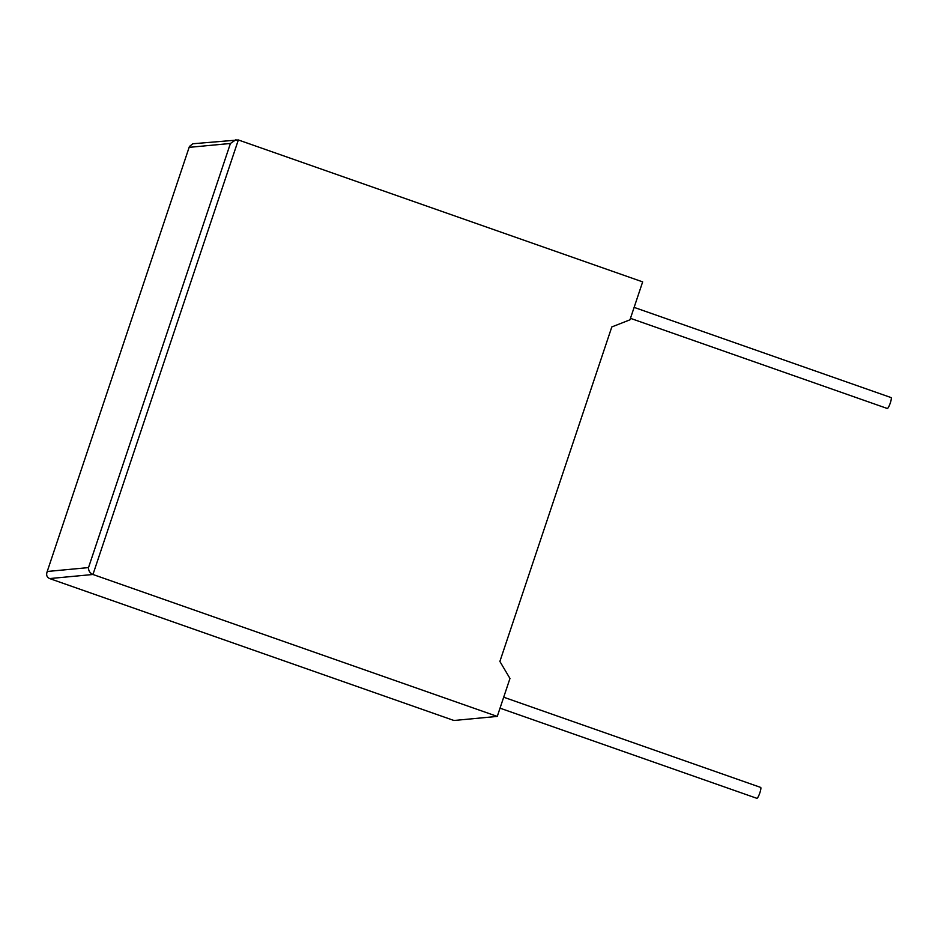 <?xml version="1.0" encoding="UTF-8"?>
<svg xmlns="http://www.w3.org/2000/svg" width="938" height="938" viewBox="0 0 938 938"><rect width="100%" height="100%" fill="white"/><g stroke="black" fill="none" stroke-linecap="round" stroke-linejoin="round"><path stroke-width="1.41" d="M500.024 708.167L756.837 798.308A5.769 1.032 -70.7 0 0 759.886 792.751A5.769 1.032 -70.7 0 0 760.671 787.416L503.694 697.215M634.123 307.383L891.1 397.583A5.769 1.032 109.3 0 1 890.314 402.93A5.769 1.032 109.3 0 1 887.278 408.487L630.465 318.334M509.967 678.467L497.269 716.409L92.956 574.49L49.62 578.57C46.712 577.151 45.95 574.783 47.322 571.476L88.512 567.596C88.442 570.785 89.919 573.083 92.956 574.49L238.346 139.961L642.659 281.881L629.961 319.823L611.811 326.94L499.884 661.442L509.967 678.467M49.62 578.57L453.933 720.49L497.269 716.409M189.429 146.469L46.9 572.461L189.429 146.469L192.841 143.76L238.346 139.961M88.512 567.596L230.42 143.467L235.989 139.692M230.42 143.467L189.23 147.348"/></g></svg>

